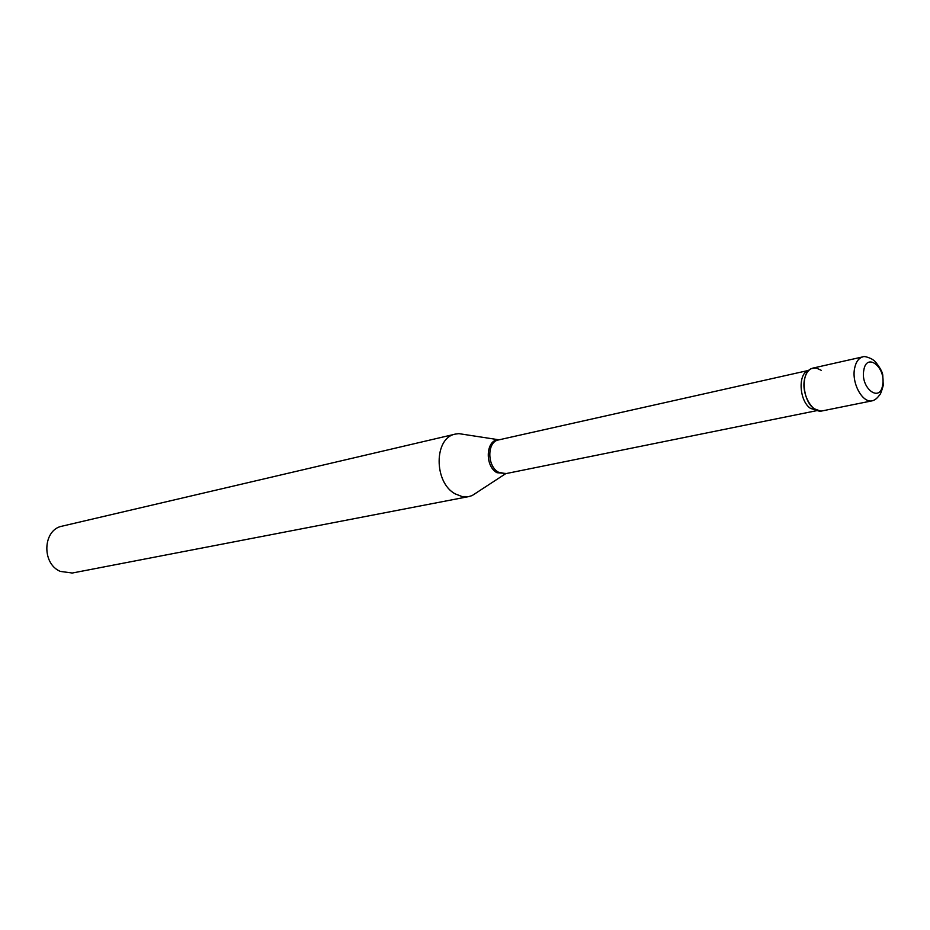 <?xml version="1.0" encoding="UTF-8"?>
<svg xmlns="http://www.w3.org/2000/svg" width="930" height="930" viewBox="0 0 930 930"><rect width="100%" height="100%" fill="white"/><g stroke="black" fill="none" stroke-linecap="round" stroke-linejoin="round"><path stroke-width="1.4" d="M804.473 379.556C805.822 373.07 808.658 369.245 812.994 368.071L862.982 356.829C858.669 358.004 855.867 361.91 854.565 368.536C851.496 383.393 862.68 403.515 872.352 400.784L822.132 410.921C812.402 413.641 801.3 394.076 804.473 379.556M820.586 411.083L814.238 408.77C802.369 400.97 800.474 372.395 811.518 368.559L816.284 368.013L821.225 370.314M477.66 492.005L472.091 495.597L468.813 496.574L72.226 573.031L60.264 571.392C41.292 563.487 42.873 529.461 62.217 526.136L455.479 434.077L458.874 433.636L465.419 434.636M468.813 496.574L462.047 496.539L455.305 493.923C433.578 482.635 433.857 437.495 455.479 434.077M863.796 370.291C866.516 351.854 886.151 367.28 882.663 384.869C880.164 403.329 860.25 388.194 863.796 370.291M808.879 370.361C797.719 372.674 798.882 400.795 810.518 408.41L817.447 410.514L505.699 473.661L498.399 472.184C486.89 465.976 487.006 441.669 498.503 439.937L499.236 439.774M506.432 473.51L496.946 472.707C484.391 465.953 485.89 439.297 498.724 439.774L458.874 433.636M872.352 400.784C874.839 400.167 877.188 398.307 879.385 395.18C880.303 394.75 881.594 391.495 883.256 385.404L882.768 375.243C882.558 370.047 873.561 358.98 873.433 360.27C873.328 359.329 864.726 355.551 862.982 356.829M505.699 473.661L472.091 495.597M808.902 370.338L498.503 439.937"/></g></svg>
